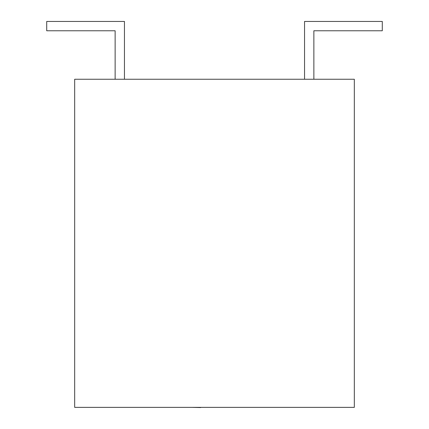 <?xml version="1.0" encoding="UTF-8"?>
<svg xmlns="http://www.w3.org/2000/svg" width="429" height="429" viewBox="0 0 429 429"><rect width="100%" height="100%" fill="white"/><g stroke="black" fill="none" stroke-linecap="round" stroke-linejoin="round"><path stroke-width="0.64" d="M354.322 407.362L74.678 407.362L74.678 79.242L354.322 79.242L354.322 407.362M313.867 79.242L313.867 30.77L382.287 30.77L382.287 21.45L304.547 21.45L304.547 79.242M115.133 79.242L115.133 30.77L46.713 30.77L46.713 21.45L124.453 21.45L124.453 79.242M200.686 407.362L237.081 407.362M200.686 407.55L191.972 407.362"/></g></svg>
